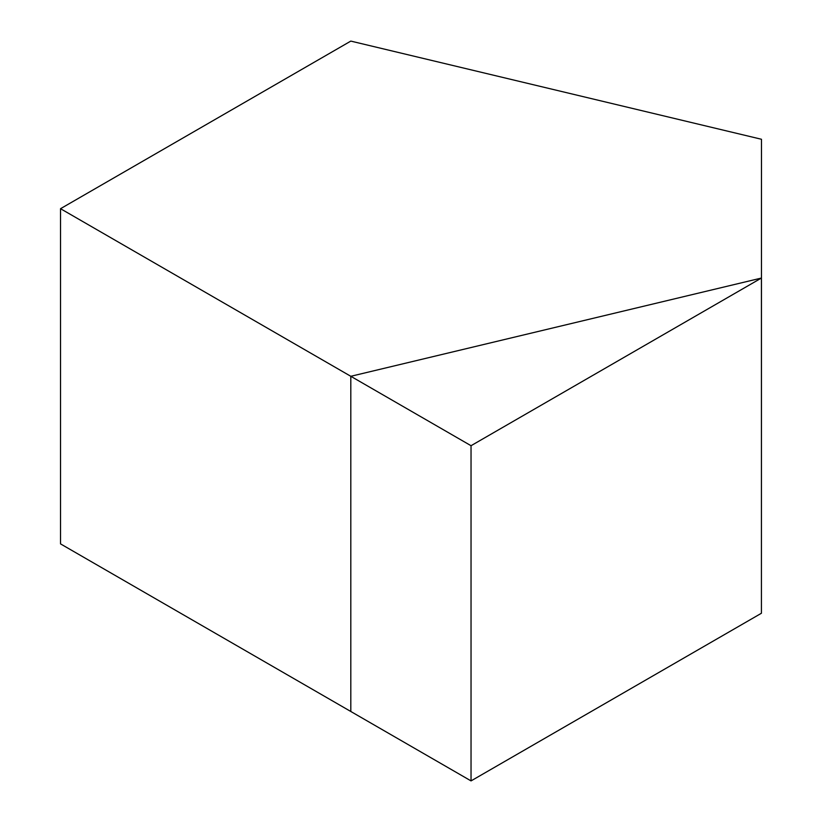 <?xml version="1.0" encoding="UTF-8"?>
<svg xmlns="http://www.w3.org/2000/svg" width="822" height="822" viewBox="0 0 822 822"><rect width="100%" height="100%" fill="white"/><g stroke="black" fill="none" stroke-linecap="round" stroke-linejoin="round"><path stroke-width="1.23" d="M60.53 208.696L60.53 543.887L350.809 711.482L350.809 376.291L761.419 278.052L761.419 613.253L761.47 139.267L350.809 41.1L60.53 208.696L350.809 376.291L350.809 711.482L471.037 780.9L761.419 613.253L761.47 139.267M471.037 445.709L350.809 376.291L761.419 278.052L471.037 445.709L471.037 780.9"/></g></svg>
